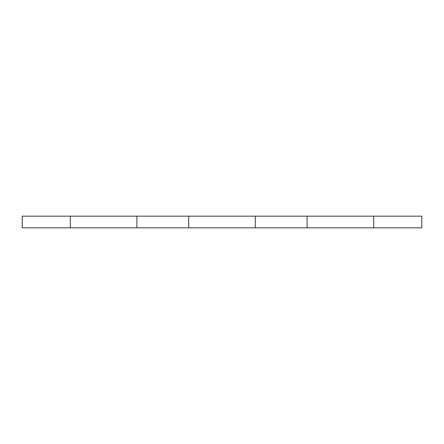 <?xml version="1.0" encoding="UTF-8"?>
<svg xmlns="http://www.w3.org/2000/svg" width="444" height="444" viewBox="0 0 444 444"><rect width="100%" height="100%" fill="white"/><g stroke="black" fill="none" stroke-linecap="round" stroke-linejoin="round"><path stroke-width="0.67" d="M70.302 227.828L70.302 216.173L22.2 216.173L22.2 227.828L136.902 227.828L136.902 216.173L421.8 216.173L421.8 227.828L373.698 227.828L373.698 216.173M307.098 216.173L307.098 227.828L373.698 227.828M307.098 227.828L255.3 227.828L255.3 216.173M188.7 216.173L188.7 227.828L255.3 227.828M188.7 227.828L136.902 227.828M70.302 216.173L136.902 216.173"/></g></svg>
